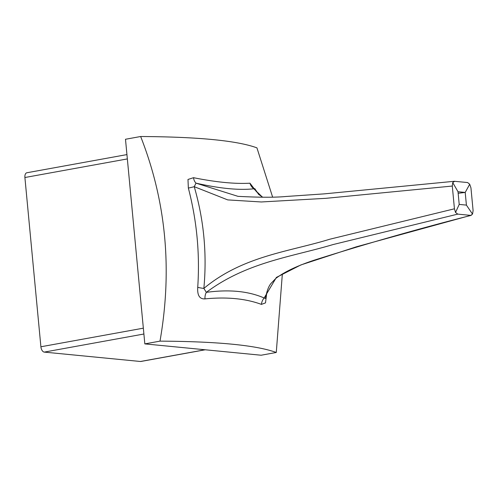 <?xml version="1.0" encoding="UTF-8"?>
<svg xmlns="http://www.w3.org/2000/svg" width="498" height="498" viewBox="0 0 498 498"><rect width="100%" height="100%" fill="white"/><g stroke="black" fill="none" stroke-linecap="round" stroke-linejoin="round"><path stroke-width="0.75" d="M159.995 341.136C217.682 341.46 256.445 345.245 276.272 352.472L261.114 355.23L144.831 343.888L125.49 139.266L140.654 136.514C166.071 201.186 172.52 269.393 159.995 341.136L144.831 343.888M266.604 294.05L265.496 302.89L261.413 304.39C245.775 298.595 226.964 296.758 204.989 298.887C199.63 299.236 197.208 295.382 197.731 287.334C199.978 253.787 196.853 220.689 188.344 188.039L187.983 179.461L193.529 177.693C216.138 182.224 234.95 184.061 249.959 183.196L256.713 192.01M276.272 352.472L282.354 273.888M272.605 197.046L256.931 147.856C237.204 140.635 198.441 136.85 140.654 136.514M205.257 349.777L140.866 361.473A5.117 2.807 -100.3 0 1 140.43 361.486L44.247 352.105A5.117 2.807 -100.3 0 1 40.898 346.776L24.9 177.518A5.117 2.807 -100.3 0 1 26.855 172.762L126.94 154.592M458.16 193.286L465.207 192.44L466.408 205.108L459.206 204.404L458.011 191.736L452.713 182.567L452.29 186.047L325.773 198.335L261.313 201.97L227.717 199.897L194.239 186.682C203.887 219.985 207.093 253.893 203.856 288.404C243.012 255.879 289.095 251.783 329.639 239.264L454.437 208.799L452.29 186.047M454.437 208.799L455.539 212.465L457.78 214.121L332.981 244.58C292.245 256.794 246.871 262.016 206.334 292.351C229.192 289.257 248.465 291.137 264.145 297.991L276.396 277.411L300.86 264.942L356.238 246.846L470.71 215.385L457.78 214.121M459.206 204.404L455.539 212.465M458.011 191.736L465.207 192.44L469.707 184.229L467.603 182.542L454.357 181.284L324.372 193.859L285.883 196.498C275.22 197.519 259.259 197.469 237.988 196.343L196.013 183.146L194.239 186.682A10.234 1.008 -16.2 0 1 188.344 188.039M454.674 181.284L452.713 182.567M466.408 205.108L472.534 214.121L473.1 210.623L470.946 187.871L469.707 184.229M472.534 214.121L470.71 215.385L471.264 215.341C419.03 228.65 366.765 243.566 314.475 260.093C297.262 265.776 284.389 271.883 275.855 278.401L271.08 283.343C268.64 286.163 266.772 291.199 265.465 298.445L264.145 297.991A10.234 8.92 114 0 0 261.413 304.39M262.546 197.245L253.818 188.786C239.052 190.41 219.786 188.53 196.013 183.146A10.234 7.352 103.1 0 1 193.529 177.693M197.731 287.334A10.234 1.581 5.5 0 0 203.856 288.404L206.334 292.351A10.234 7.688 82 0 0 204.989 298.887M262.782 197.239L258.618 194.394L254.795 188.642L253.818 188.786A10.234 9.25 83.2 0 1 249.959 183.196M140.43 361.486L205.033 349.758M143.897 334.015L44.247 352.105M40.898 346.776L143.349 328.17M127.351 158.918L24.9 177.518"/></g></svg>
